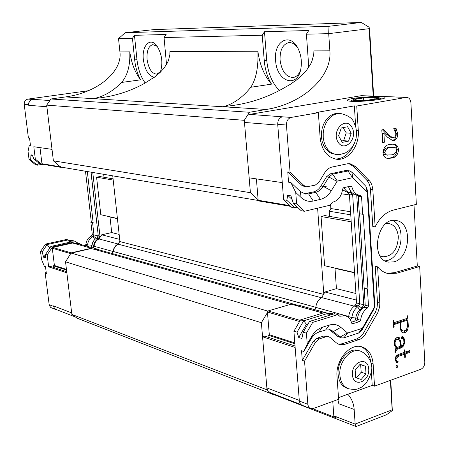 <?xml version="1.0" encoding="UTF-8"?>
<svg xmlns="http://www.w3.org/2000/svg" width="449" height="449" viewBox="0 0 449 449"><rect width="100%" height="100%" fill="white"/><g stroke="black" fill="none" stroke-linecap="round" stroke-linejoin="round"><path stroke-width="0.67" d="M244.464 122.195L244.307 120.315L244.666 119.748L244.481 122.442L249.15 177.832L282.275 182.603L283.622 199.771L291.923 207.522L295.105 208.067L297.709 207.46M249.156 177.832L250.407 192.688L258.119 199.743L256.39 178.876M91.91 248.718L91.315 248.258L71.161 252.86L65.537 261.823L71.857 314.407L77.105 318.195L272.908 394.396L271.056 392.959M272.908 394.396L273.879 394.059M347.835 394.25C351.634 398.471 353.745 403.544 354.166 409.454L355.153 424.086L392.157 409.814L390.383 380.365M373.209 96.086L369.14 28.669L328.702 33.658L329.869 50.832C332.232 76.167 303.586 103.596 266.324 109.461L249.425 112.267L50.956 98.988L46.696 105.122L53.397 160.837L60.997 167.376L61.839 167.224M396.793 97.068L361.333 95.671L249.593 114.394L247.528 115.253L249.425 112.267M266.886 388.149L267.447 390.17L267.032 389.85L266.863 387.93L299.292 400.396L295.15 347.447L299.292 400.396M317.606 208.162L323.785 293.955L324.93 291.996L336.424 288.645L335.01 268.362L354.57 272.824M334.606 267.991L335.01 268.362M354.553 272.537L324.588 265.707L321.069 216.508L351.208 221.789M351.096 220.128L324.896 215.582L321.069 216.508M329.6 216.396L329.24 211.226L350.748 214.835M350.546 211.771L330.851 208.527L329.24 211.226M330.851 208.527L330.571 204.536M140.638 79.832C135.132 72.721 131.512 63.393 129.778 51.854C130.328 65.301 127.6 75.494 121.595 82.442L140.638 79.832C137.489 74.102 135.503 67.462 134.672 59.919L132.438 38.3L118.525 38.625L119.928 51.904C122.594 71.531 97.764 92.702 65.532 96.933L50.956 98.988M112.744 175.84L119.905 241.236L118.115 243.998C115.208 245.491 113.546 247.994 113.131 251.519L112.138 253.511M297.597 47.673C294.909 43.985 291.934 42.313 288.673 42.649C282.69 44.378 279.822 50.181 280.075 60.071C281.748 71.453 286.165 77.25 293.326 77.469C296.475 76.858 298.866 74.467 300.493 70.285M275.619 60.402C273.368 40.567 291.081 31.61 298.613 49.704C301.099 55.491 301.896 61.513 301.01 67.777C298.175 89.188 276.562 82.201 275.619 60.402M157.206 46.348L152.856 44.614C148.524 45.955 146.599 50.883 147.07 59.391C148.574 68.86 151.852 73.782 156.914 74.158L160.585 71.425M154.439 77.239C148.698 76.229 145.005 70.375 143.366 59.672C141.587 45.652 150.348 36.498 156.993 46.051C161.937 54.11 163.11 62.641 160.501 71.66L160.198 72.379M294.819 342.913L269.316 334.701L267.475 312.493L261.369 322.719L266.863 387.93M295.06 345.988L264.725 336.121L262.553 336.789L295.15 347.447L293.904 331.205L300.549 319.884L303.698 320.811L297.036 332.17L293.904 331.205M268.148 337.233L267.969 335.117L269.316 334.701M267.941 311.151L71.29 253.096L91.254 248.533L290.559 304.349M94.672 249.492L97.966 249.56M321.405 297.726L118.25 244.205L119.905 241.236M112.407 253.584L113.356 251.519C113.765 248.073 115.399 245.637 118.25 244.205M323.544 294.359L119.945 241.59M60.245 166.427L61.064 167.095L258.428 200.501M53.397 160.837L250.407 192.688M244.307 120.315L46.696 105.122M121.595 82.442C113.154 91.147 103.77 96.557 93.437 98.673L100.699 97.781C116.375 95.688 131.029 90.861 144.657 83.301L155.5 76.437L160.147 72.429L164.115 68.018L167.309 63.04L168.51 60.34L169.851 54.604L169.902 51.646L257.872 51.197C258.534 67.002 256.171 79.024 250.789 87.269C242.494 97.607 233.278 104.106 223.153 106.767L234.221 105.291C251.586 102.647 267.873 97.04 283.066 88.47L289.818 84.637L296.082 80.332L301.694 75.578L306.51 70.341L310.444 64.437L311.948 61.232L313.739 54.424L313.913 50.911L329.869 50.832M308.418 67.76L308.334 60.952L306.414 34.186L328.702 33.658L328.994 26.278L125.192 32.721L153.878 29.612L361.288 22.45L369.14 27.226L369.791 32.182L373.647 96.103M361.288 22.45L328.994 26.278M369.14 28.669L369.14 27.226M392.157 409.814L392.331 410.577L386.432 414.775L356.051 426.55L355.153 424.086L333.809 415.83L332.771 401.4M390.782 380.219L392.331 410.577M354.166 409.454L338.832 403.758L337.873 399.543M71.857 314.407L267.032 389.85M261.369 322.719L65.537 261.823M70.678 254.027L71.29 253.096M118.525 38.625L125.192 32.721M250.789 87.269L271.544 84.137C267.458 77.374 265.028 69.561 264.253 60.694L262.222 35.23L264.478 31.733L308.738 30.51L306.414 34.186M264.478 31.733L266.745 60.351C268.014 73.249 272.257 83.306 279.48 90.524M132.438 38.3L134.464 35.331L166.141 34.455L164.053 37.548L262.222 35.23M273.155 394.306L356.051 426.55M333.809 415.83L336.363 417.862L312.723 408.691M134.464 35.331L136.967 59.633C138.045 69.084 140.79 76.88 145.19 83.02M164.053 37.548L166.517 64.482M257.872 51.197C259.707 64.763 264.265 75.741 271.544 84.137M47.027 104.645L49.362 101.278M75.146 316.781L72.261 314.698M99.611 250.014L97.848 249.257L94.2 249.358M60.289 166.804L41.953 163.7L39.989 147.631M41.953 163.7L42.644 164.261L60.997 167.376M104.016 177.271L103.691 174.307M113.069 178.837L99.891 176.552L96.574 177.181L113.21 180.094M117.413 218.5L100.8 214.712L96.574 177.181M119.159 234.429L111.717 232.571L109.994 217.019L117.436 218.719M119.703 239.401L101.715 234.793L111.717 232.571M118.115 243.998L98.988 238.963L101.715 234.793M93.347 248.005L94.105 246.277C94.503 242.842 96.131 240.406 98.988 238.963M75.999 243.975L79.243 244.076M71.161 252.86L52.819 247.45L72.626 243.032L91.315 248.258M66.441 269.383L54.413 265.511L52.297 248.23L70.633 253.663M74.293 316.539L55.867 309.378L54.346 308.132L53.465 305.887L71.672 312.886M46.892 106.75L28.691 105.302C28.59 102.058 29.976 100.071 32.856 99.341L49.89 100.525M44.473 164.57L42.487 164.923L35.342 159.148L33.804 146.739L52.017 149.365M109.994 217.019L109.629 216.727M52.297 248.23L52.819 247.45M66.525 270.062L53.263 265.78L54.413 265.511M66.856 272.807L48.644 266.858L50.496 266.425L66.721 271.701M53.459 267.391L53.263 265.78M57.051 309.844L55.687 309.518L54.509 308.631L53.465 305.887M28.691 105.302L28.624 104.774C28.534 101.85 29.786 100.065 32.373 99.409L32.856 99.341M92.718 247.826L93.56 246.277C93.942 242.858 95.519 240.327 98.28 238.672L100.004 236.449L92.758 172.461M48.644 266.858L47.167 254.931L52.516 246.899L72.783 242.387L74.472 243.543L79.192 243.425L81.864 244.806M85.961 245.945L86.91 245.732L87.6 244.868L91.697 245.171L91.007 247.348L91.86 245.811C92.241 242.398 93.813 239.873 96.569 238.223L98.292 236.006L100.004 236.449M98.292 236.006L91.046 172.169M42.487 164.923L40.848 164.643L33.714 158.884L35.342 159.148M88.436 90.704L27.961 99.1C25.38 99.751 24.134 101.53 24.229 104.432L28.382 137.832L29.533 137.983L30.442 145.319L29.292 145.156L28.046 151.414L29.062 159.547L30.661 159.81L30.959 154.821L32.575 155.073L33.714 158.884M77.935 243.077L74.422 241.057L70.145 241.164L70.532 242.05M77.711 243.016L73.653 243.055L75.325 243.521M47.167 254.931L45.54 254.431L50.877 246.422L71.11 241.921L72.783 242.387M50.877 246.422L52.516 246.899M45.54 254.431L45.304 257.782L43.688 257.277L42.133 252.024L40.528 251.535L45.506 244.082L66.401 239.48L68.052 239.934L70.145 241.164L69.359 240.939M55.833 309.58L50.765 307.514L49.244 305.309L45.22 273.306L46.376 273.694L45.506 266.7L44.356 266.324L41.504 259.365L40.528 251.535M45.22 273.306L46.152 271.903M29.64 138.859L28.382 137.832M32.99 156.46L30.959 154.821M98.28 235.921L90.962 172.152M96.754 238.105L98.202 235.905L93.97 234.911L92.573 222.676L93.151 222.614L87.319 171.535M91.922 245.233L93.639 240.866M43.688 257.277L45.534 254.499M38.547 162.785L37.334 165.176L30.661 159.81M40.764 164.575L37.334 165.176L35.724 164.901L29.062 159.547M84.289 245.48L85.231 245.266L85.927 244.402L87.6 244.868C88.026 241.079 89.772 238.273 92.842 236.449L93.97 234.911L92.286 234.479L90.883 222.266L91.321 222.171L85.49 171.226M68.091 242.595L68.052 239.934L47.123 244.553L45.506 244.082M49.817 248.011L47.123 244.553L42.133 252.024M68.905 240.591L72.996 240.664M85.927 244.402C86.348 240.63 88.094 237.83 91.153 236.006L92.286 234.479M93.151 222.614L91.321 222.171M92.573 222.676L90.883 222.266M290.683 206.372L258.955 200.984L258.119 199.743M247.528 115.253L244.666 119.748M267.447 390.17L269.888 392.51L300.897 404.549M355.709 377.592L355.153 369.987L360.064 364.319L365.492 366.266L366.03 373.821L361.159 379.484L355.709 377.592M348.216 388.632L346.886 388.166C341.824 386.23 338.911 381.745 338.153 374.707C336.722 361.361 348.789 347.099 358.409 350.473L358.785 350.59M356.36 377.817L361.198 372.227L366.03 373.821M361.198 372.227L360.654 364.706L365.492 366.266M360.654 364.706L359.946 364.459M347.593 126.753L351.219 133.319L348.581 141.104L342.29 142.378L338.613 135.811L341.279 127.971L347.593 126.753M336.492 154.512L331.615 153.53L328.533 151.756L325.856 149.096L323.712 145.689L322.219 141.693L321.45 137.304L321.445 132.736L322.208 128.229L323.701 123.997L325.845 120.253L328.533 117.189L331.631 114.95L334.988 113.642L340.23 113.434L336.784 113.754L333.427 115.067L330.329 117.312L327.635 120.383L325.491 124.126L323.993 128.369L323.229 132.887L323.235 137.461L324.004 141.856L325.497 145.863L327.641 149.281L330.318 151.942L333.405 153.721L336.739 154.54L339.966 154.523L345.247 153.008L348.89 150.668L351.926 147.508L354.497 143.203L356.13 138.118L356.607 132.797L355.911 127.578L354.065 122.751C352.516 118.283 347.908 115.18 340.23 113.434M348.581 141.104L343.62 140.655L346.246 132.91L343.064 127.628M346.246 132.91L351.219 133.319M341.509 140.98L343.62 140.655M375.841 97.293L379.259 97.815C381.639 98.96 364.178 101.109 356.237 100.632C353.251 100.469 352.257 100.11 353.262 99.555C355.361 98.337 369.252 96.95 375.841 97.293M354.856 99.386L363.6 97.904L374.814 97.467L377.446 98.511L368.663 100.02L357.286 100.453L354.856 99.386M374.904 98.948L374.814 97.467M363.741 100.206L363.6 97.904M352.061 101.345C348.716 101.165 347.144 100.8 347.341 100.239C347.807 97.613 386.999 94.975 384.933 97.725C384.872 99.454 362.203 101.957 352.061 101.345M392.791 220.526C406.491 226.464 402.225 257.193 387.279 260.493L385.163 260.897M386.151 223.456L388.823 223.473C394.413 224.82 397.584 229.287 398.342 236.876C397.567 249.824 392.381 256.463 382.778 256.783L380.062 255.795M282.253 182.608L277.723 124.424L282.275 182.603M267.475 312.493L267.436 312.004L299.584 321.529M300.224 320.434L268.064 310.949L291.199 304.164L322.954 313.043M295.06 305.241L298.798 305.219M354.306 306.179L321.658 297.586L323.785 293.955M314.884 309.698L315.804 307.397C316.388 302.879 318.335 299.612 321.658 297.586M336.424 288.645L355.934 293.511M356.366 300.055L324.93 291.996M341.537 193.783L349.44 194.945M289.88 205.62L258.164 200.26M267.436 312.004L268.064 310.949M294.886 343.811L267.969 335.117M249.593 114.394L282.432 116.807C279.295 117.756 277.723 120.27 277.718 124.345L277.723 124.424M296.295 206.13L295.105 208.067L286.793 200.293L287.725 195.354L290.935 195.859L293.365 203.386L296.609 203.925L295.734 192.408L290.857 182.524L288.555 182.193L287.764 171.911L290.065 172.208L303.911 185.504L306.527 186.801L315.192 185.162L318.986 182.199L324.638 172.848C326.631 169.66 329.128 167.718 332.131 167.022L347.408 163.795L349.945 163.655L355.232 166.304L370.066 181.519L371.744 184.5L372.788 188.81L375.145 226.857C379.641 217.804 385.657 212.225 393.189 210.126L416.352 204.346L410.914 102.838C410.554 99.549 409.174 97.725 406.772 97.382L361.333 95.671M299.36 400.979L300.027 403.415L301.487 404.998L310.45 408.534M332.586 314.334L329.706 314.912L327.77 313.43L324.593 312.543L300.549 319.884M332.288 313.66L328.118 313.733M346.987 192.06L349.378 194.041L356.557 302.952L354.469 306.066C351.197 308.463 349.266 311.993 348.677 316.652L348.48 317.522M342.559 189.82L346.853 192.037L349.894 192.481M343.962 187.637C345.427 190.471 347.475 192.099 350.113 192.509L352.645 194.518L349.378 194.041M353.795 193.974L352.645 194.518L359.778 303.788L356.557 302.952M356.719 194.911L363.813 304.725L359.778 303.788L357.69 306.914L354.469 306.066M350.439 319.98L351.881 317.538C352.476 312.863 354.407 309.322 357.69 306.914L359.935 310.281C357.617 311.993 356.248 314.502 355.833 317.808L354.766 321.147M328.028 315.737L327.77 313.43L303.698 320.811L306.437 324.301L298.725 337.474L297.036 332.17M414 204.935L417.301 266.01L419.68 266.504L424.805 362.079C424.732 365.57 423.424 367.956 420.881 369.23L374.533 386.151L373.119 363.909C372.266 354.839 368.511 349.154 361.866 346.841C350.125 342.772 335.352 360.149 337.003 376.543L338.608 399.273L313.222 408.539L310.601 408.596L309.165 407.625L308.345 406.351L307.857 404.319L304.545 361.125L302.284 360.356L301.543 350.742L303.805 351.483L307.245 344.086L306.414 333.164L303.215 332.181L301.891 338.467L298.725 337.474M393.846 261.862L388.497 262.126C369.409 259.595 377.222 216.508 396.046 220.543C412.715 222.098 410.706 258.091 393.846 261.862M296.609 203.925L304.428 211.271L330.178 205.199L332.339 202.269C338.08 200.86 341.521 196.421 342.66 188.95L343.547 187.733L350.871 186.071L351.881 186.857C353.234 191.79 355.877 194.625 359.817 195.349L361.552 196.797L362.663 214.274L363.19 214.145L367.956 289.055L367.439 289.212L368.511 306.095L367.119 308.283C363.443 311 361.271 314.996 360.603 320.272L359.75 321.512L352.656 323.768L351.668 323.106C350.596 319.177 348.463 316.736 345.281 315.799L339.747 316.248L337.794 314.631L312.706 322.388L306.414 333.164M338.136 314.923L342.284 314.974M286.793 200.293L283.622 199.771M290.065 172.208L286.451 125.03C286.462 120.916 288.045 118.373 291.193 117.419L318.369 112.688L316.017 112.542L354.351 105.891L356.736 106.015L406.098 97.427L396.922 97.046M374.533 386.151L372.221 385.371L338.495 397.646M341.386 337.878L337.715 336.408L329.37 329.6M302.284 360.356L313.267 341.442L316.972 338.22L323.841 336.02L326.412 335.998M338.277 344.164L342.043 343.799L356.691 338.973L360.553 336.677L363.303 333.388L375.802 311.309L377.037 307.705L377.519 303.187L375.252 266.313L377.603 266.824L379.832 303.041L379.663 306.802L377.811 312.599L364.79 335.274L362.354 337.8L360.149 339.197L344.338 344.501L339.539 344.652L336.593 343.053L330.077 337.468L328.556 336.643L326.131 336.716L319.256 338.928L315.54 342.16L304.545 361.125M386.909 273.256L394.48 272.683L417.301 266.01M375.145 226.857L372.782 226.442L370.414 188.485L369.364 184.185L367.276 180.706L352.863 166.029L348.839 163.616M306.527 186.801L304.209 186.47L301.593 185.173L287.764 171.911M304.147 193.777L313.385 191.959C316.433 191.207 318.953 189.231 320.934 186.043L326.546 176.738L330.273 173.825L345.511 170.541L349.187 170.76L351.791 172.068L365.834 186.256L367.26 192.447L374.432 307.122L362.377 328.292L347.644 333.057L340.785 327.338M335.375 159.058C343.12 158.839 349.086 154.327 353.279 145.532M355.681 126.736L354.351 105.891M370.694 361.916C369.69 354.255 366.429 349.154 360.923 346.611M372.221 385.371L371.34 371.587M308.132 323.774L306.437 324.301L307.621 324.649M365.217 305.09L363.813 304.725L361.849 308.154L359.935 310.281L360.693 310.484M348.867 187.519L348.194 186.677M287.725 195.354L292.103 199.468M406.772 97.382L406.098 97.427M356.736 106.015L358.296 130.513C359.598 145.779 348.435 160.832 336.699 159.255C327.242 157.492 321.725 150.336 320.143 137.781L318.369 112.688M382.958 152.694C383.536 147.485 385.921 144.718 390.114 144.382L393.476 144.118C396.388 144.208 398.083 146.127 398.555 149.871C397.932 155.062 395.507 157.812 391.27 158.115L387.925 158.379C385.085 158.25 383.429 156.359 382.958 152.694M383.906 133.347L384.383 142.226L382.554 142.597L381.802 129.901L383.564 129.565L388.346 134.678L392.572 137.658L393.425 137.602C395.109 137.181 395.895 135.806 395.771 133.482L393.762 128.616L395.984 128.184L397.64 133.628C397.786 137.4 396.512 139.718 393.824 140.576L392.735 140.638L387.476 137.158L383.906 133.347L382.419 133.241L383.861 133.359M419.68 266.504L396.843 273.205L388.329 273.615C384.204 272.739 380.629 270.472 377.603 266.824M407.041 330.834L405.671 332.226L403.623 332.911L402.147 332.473L401.305 331.676L400.401 329.044L400.031 322.618L394.009 324.593L394.155 327.024L393.487 327.242L393.088 320.491L393.756 320.272L393.896 322.696L407.204 318.352L407.063 315.95L407.72 315.737L408.326 326.423L407.754 329.538L407.041 330.834L405.632 330.447L405.991 329.785M405.11 352.117L409.684 350.517L409.785 352.37L405.217 353.975L405.402 357.213L404.757 357.443L404.571 354.199L398.274 356.411L396.018 358.622L396.097 359.918L396.764 361.221L398.168 361.692L397.915 362.685L396.383 362.264L395.451 360.463L395.328 358.414L395.979 356.186L398.106 354.564L404.465 352.342L404.325 349.956L404.976 349.732L405.11 352.117L404.437 351.915M395.586 351.286L395.648 352.285L394.98 352.516L394.896 351.039L395.53 348.845L396.624 347.863L395.44 347.066L394.553 345.315L394.385 342.435L394.94 339.343L396.411 337.839L397.921 337.328L399.503 337.805L401.316 345.292L401.844 345.781L402.905 345.416L403.909 342.699L403.724 339.506L402.804 337.962L402.832 338.467L401.653 338.872L401.541 336.907L402.669 336.526L404.358 338.95L404.571 342.727L403.932 345L401.866 347.678L397.213 349.283L395.586 351.286L394.896 351.079M396.899 368.113L395.833 366.945L396.72 365.155L397.797 366.244L396.899 368.113M374.432 307.122L374.78 304.607L367.669 190.78L367.26 192.481M365.84 186.256L367.579 190.769M290.857 182.524L300.269 191.493L305.404 194.047L308.592 193.906L315.709 192.307C318.762 191.549 321.282 189.573 323.269 186.374L328.887 177.041L332.619 174.122L349.187 170.76M374.78 304.607L373.59 309.737L362.085 329.936L358.566 333.057L343.883 337.839L341.526 337.917L340.016 337.098L333.523 331.491L330.397 329.807L325.643 329.953L318.756 332.137C315.765 333.141 313.279 335.291 311.303 338.591L303.805 351.483M398.555 149.871L397.112 149.736C396.764 146.374 395.328 144.488 392.796 144.09M387.145 158.261L391.27 158.115M389.827 157.964C394.065 157.666 396.489 154.922 397.112 149.736M384.383 142.226L382.941 142.097L382.419 133.241M391.994 140.509L393.824 140.576M392.375 140.453C395.069 139.594 396.338 137.282 396.192 133.516L397.64 133.628M396.192 133.516L394.75 128.42M392.572 137.658L391.13 137.534L386.898 134.565L382.425 129.783M382.526 142.181L382.941 142.097M402.259 332.507L404.263 331.833L405.671 332.226M404.263 331.833L405.632 330.447M400.749 330.06L403.584 331.014L405.391 330.408L406.541 329.212L407.754 329.538M407.574 326.221L408.326 326.423M406.575 320.081L406.491 318.588M393.206 322.511L393.896 322.696M393.459 326.833L394.155 327.024M393.318 324.403L394.009 324.593M393.29 323.982L398.617 322.242L400.031 322.618M409.785 352.37L408.377 351.954L408.326 350.995M396.349 362.208L397.915 362.685M396.518 362.253L396.764 361.26L398.168 361.692M396.764 361.26L395.676 360.895L396.764 361.221M395.406 359.705L396.097 359.918M395.333 358.414L396.018 358.622M395.563 357.612L396.433 357.875M395.782 356.848L396.871 355.984L398.274 356.411M396.871 355.984L403.163 353.784L404.571 354.199M404.729 357.011L405.402 357.213M403.836 353.98L403.814 353.554L405.217 353.975M403.814 353.554L408.377 351.954M394.957 352.078L395.648 352.285M395.12 350.265L396.018 350.534M395.395 349.3L395.81 348.867L397.213 349.283M395.81 348.867L400.457 347.262L401.866 347.678M400.457 347.262L401.827 345.853L403.236 346.263M403.236 344.798L403.932 345M403.898 342.536L404.571 342.727M403.286 338.647L404.358 338.95M402.635 337.912L402.136 336.896L403.544 337.294M401.614 338.125L402.832 338.467M401.58 337.614L402.804 337.962M400.592 345.416L401.844 345.781M400.525 345.062L401.316 345.292M399.318 340.101L400.385 340.404M398.824 339.556L398.095 337.412L399.503 337.805M396.4 365.806L397.797 366.244M395.844 366.951L396.237 366.137M320.934 186.043L323.269 186.374L331.328 190.718L337.311 181.07L352.566 177.697L367.074 192.026M306.28 193.553L308.592 193.906L313.262 201.023L320.384 199.378L315.709 192.307L313.385 191.959M295.734 192.408L301.161 197.554L300.269 191.493M311.303 338.591L311.584 336.627L307.245 344.086M325.643 329.953L329.353 325.054L322.444 327.226L318.756 332.137M337.794 314.631L334.55 313.728L309.496 321.445L303.215 332.181M359.604 213.769L365.228 305.241L363.836 307.425C360.165 310.13 357.999 314.109 357.331 319.368L356.478 320.603L351.41 322.208M356.624 194.883L358.218 196.303L359.34 213.724L362.663 214.274M293.365 203.386L301.178 210.71L304.428 211.271M387.695 155.18L384.406 154.428L383.401 152.368C384.265 149.158 386.118 147.536 388.952 147.497L393.739 147.339C395.328 147.278 396.321 148.198 396.714 150.101C395.726 153.261 393.801 154.854 390.927 154.888L386.606 154.967L385.405 154.153L384.844 152.508C385.708 149.293 387.554 147.67 390.394 147.631L388.952 147.497M399.268 322.416L399.245 322.034L405.823 319.879L407.237 320.255L407.591 326.462L406.541 329.212M394.884 339.635L396.484 338.855L399.094 339.64L399.722 340.931L400.727 346.1L401.137 346.022L397.185 347.38L395.047 346.286M311.584 336.627C314.474 331.817 318.094 328.679 322.444 327.226M329.353 325.054C333.669 323.796 337.48 324.554 340.785 327.332L333.523 331.491L331.227 330.812M331.328 190.718C328.46 195.371 324.812 198.262 320.384 199.378M313.262 201.023C308.772 201.971 304.736 200.815 301.161 197.554M309.496 321.445L312.706 322.388M365.228 305.241L368.511 306.095M364.386 288.196L367.956 289.055M367.439 289.212L364.145 288.415M358.218 196.303L361.552 196.797M383.401 152.368L384.844 152.508M390.394 147.631L393.739 147.339M399.245 322.034L400.654 322.41L407.237 320.255M400.368 328.472L401.019 328.646L400.654 322.41M400.637 329.734L401.709 330.026L401.019 328.646M400.935 330.223L402.343 330.616L401.709 330.026M403.584 331.014L402.343 330.616M401.137 346.022L400.688 345.893M395.232 339.276L396.635 339.68L397.893 339.253M394.705 340.634L395.502 340.864L396.635 339.68M394.418 342.256L395.064 342.441L395.502 340.864M394.514 344.591L395.199 344.793L395.064 342.441M394.839 345.876L395.906 346.19L395.199 344.793M397.185 347.38L395.906 346.19M348.604 186.588C349.984 191.397 352.611 194.159 356.489 194.866L356.562 194.872M113.356 251.519L315.815 307.307M65.532 96.933L266.324 109.461M119.928 51.904L129.778 51.854M266.745 60.351L264.253 60.694M134.672 59.919L136.967 59.633M94.105 246.277L113.131 251.519M96.569 238.223L98.28 238.672M97.253 237.583L98.965 238.032M24.229 104.432L28.624 104.774M27.961 99.1L32.373 99.409M91.86 245.811L93.56 246.277M49.121 304.68L53.521 306.375M96.496 238.267L93.162 236.146L91.478 235.703M94.812 239.508L92.842 236.449L91.153 236.006M87.106 246.265L86.91 245.732L85.231 245.266M69.079 242.376L69.488 241.046M352.409 374.887C351.387 361.63 367.944 355.816 368.73 368.971C369.78 381.987 353.352 388.121 352.409 374.887M339.893 375.302C340.651 382.352 343.558 386.842 348.626 388.778C353.318 389.592 356.467 389.575 358.072 388.739C360.822 387.481 361.209 387.97 365.997 383.317C371.048 375.319 372.816 369.044 371.306 364.493C371.239 361.799 367.512 353.806 360.16 351.017C350.54 347.638 338.462 361.933 339.893 375.302M351.994 127.432C358.33 138.685 344.198 153.143 337.839 141.744C331.345 130.339 345.809 115.881 351.994 127.432M315.804 307.397L348.699 316.461M323.269 186.374L327.798 187.014M277.751 125.086L244.481 122.442M351.747 192.419L351.096 192.986L347.835 192.514M362.635 308.362L358.51 305.999L355.288 305.157M357.471 318.262L351.881 317.538L348.677 316.652M330.739 314.901L328.752 314.289M307.857 404.319L299.365 401.047M329.083 314.575L328.977 315.445M339.298 315.95L340.224 316.208M286.451 125.03L277.718 124.345M291.193 117.419L282.432 116.807M350.164 192.52L350.815 191.347M345.511 170.541L347.874 170.828L352.566 177.697M330.273 173.825L332.619 174.122L337.311 181.07M326.546 176.738L328.887 177.041L336.935 181.362M303.911 185.504L301.593 185.173M355.232 166.304L352.863 166.029M369.213 180.537L366.839 180.234M372.855 189.579L370.476 189.248M396.843 273.205L394.48 272.683M379.832 303.041L377.491 302.452M377.457 313.262L375.117 312.644M366.008 333.416L363.69 332.743M359.004 339.657L356.691 338.973M344.338 344.501L342.043 343.799M323.841 336.02L326.131 336.716M319.256 338.928L316.972 338.22M313.267 341.442L315.54 342.16M337.715 336.408L340.016 337.098L347.257 332.978M362.006 329.914L362.73 327.978M358.296 130.513L356.427 130.362M373.119 363.909L371.059 363.258M386.898 134.565L388.346 134.678M351.786 172.068L352.959 177.821M343.883 337.839L347.644 333.057M358.566 333.057L362.377 328.292M373.59 309.737L374.314 307.638M351.887 323.549L352.656 323.768M356.478 320.603L359.75 321.512M357.331 319.368L360.603 320.272M364.223 306.987L367.512 307.846M367.119 308.283L363.836 307.425M357.006 195.096L360.334 195.584M351.881 186.857L349.103 186.475M97.781 249.509L296.682 304.966M97.848 249.257L79.052 244.02M77.509 242.96L79.192 243.425M72.766 240.597L74.422 241.057M360.16 351.017L358.409 350.473M352.942 99.762L350.697 101.255M379.259 97.815L381.712 98.982M298.585 305.163L328.758 313.565M342.441 190.556L343.603 190.718M333.596 314.025L332.052 313.593M388.177 262.059L388.497 262.126M345.281 315.799L342.02 314.901M350.113 192.509L346.853 192.037M387.829 273.503L388.329 273.615M339.253 344.568L339.539 344.652M326.266 335.953L328.556 336.643M336.699 159.255L336.391 159.221M367.26 192.447L367.641 190.455M362.708 328.017L361.855 330.312M359.817 195.349L356.489 194.866"/></g></svg>
